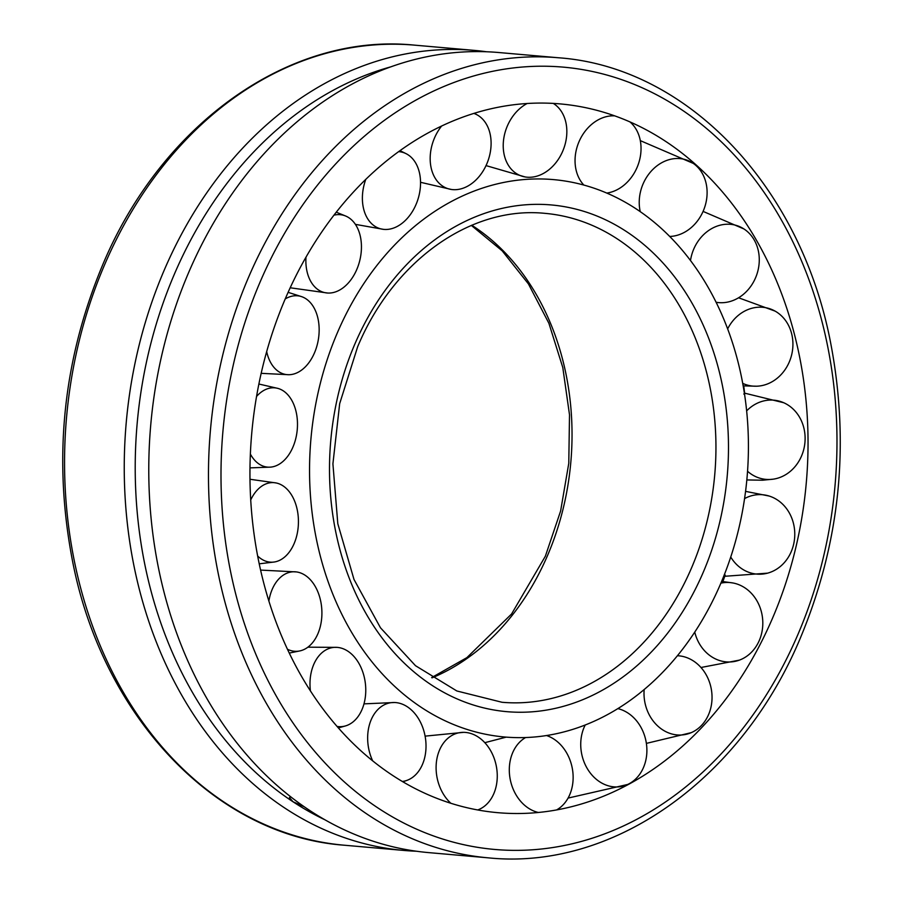 <?xml version="1.0" encoding="UTF-8"?>
<svg xmlns="http://www.w3.org/2000/svg" width="903" height="903" viewBox="0 0 903 903"><rect width="100%" height="100%" fill="white"/><g stroke="black" fill="none" stroke-linecap="round" stroke-linejoin="round"><path stroke-width="1.35" d="M337.598 332.248A279.761 218.921 -85 0 1 551.101 179.415A279.761 218.921 -85 0 1 720.38 584.343A279.761 218.921 -85 0 1 502.215 736.769A279.761 218.921 -85 0 1 421.622 707.591A279.761 218.921 -85 0 1 337.598 332.248M285.619 298.013A355.748 278.384 -85 0 1 679.282 151.027A355.748 278.384 -85 0 1 772.37 618.578A355.748 278.384 -85 0 1 623.499 787.032A355.748 278.384 -85 0 1 392.466 775.305A355.748 278.384 -85 0 1 285.619 298.013M498.851 52.532A401.575 314.244 95 0 0 163.917 346.267A401.575 314.244 95 0 0 309.65 810.42A401.575 314.244 95 0 0 428.665 852.613L488.365 857.85A401.575 314.244 -85 0 1 369.35 815.657A401.575 314.244 -85 0 1 248.731 276.882A401.575 314.244 -85 0 1 558.539 57.769L498.851 52.532M416.441 851.236A401.575 314.244 -85 0 1 404.149 850.468A401.575 314.244 -85 0 1 285.134 808.264A401.575 314.244 -85 0 1 139.389 344.122A401.575 314.244 -85 0 1 474.335 50.387A401.575 314.244 -85 0 1 486.559 51.764M325.001 819.834A393.764 308.126 -85 0 1 292.967 801.729L289.445 797.552L290.755 796.841M304.142 806.695L292.967 801.729A393.764 308.126 -85 0 1 139.626 401.338A393.764 308.126 -85 0 1 391.055 66.777M310.429 690.93A39.8 27.722 -96.2 0 1 316.355 659.416A39.8 27.722 -96.2 0 1 337.146 647.372A39.8 27.722 -96.2 0 1 362.95 672.487A39.8 27.722 -96.2 0 1 359.394 714.589A39.8 27.722 -96.2 0 1 345.68 725.865A39.8 27.722 -96.2 0 1 337.067 726.452M268.88 601.093A39.8 26.83 -92.7 0 1 281.149 576.746A39.8 26.83 -92.7 0 1 296.444 571.926A39.8 26.83 -92.7 0 1 321.107 603.328A39.8 26.83 -92.7 0 1 308.939 646.345A39.8 26.83 -92.7 0 1 300.123 650.86A39.8 26.83 -92.7 0 1 287.436 649.246M250.718 499.991A39.8 26.277 -88.7 0 1 267.119 483.489A39.8 26.277 -88.7 0 1 276.07 482.947A39.8 26.277 -88.7 0 1 298.43 520.794A39.8 26.277 -88.7 0 1 277.187 561.305A39.8 26.277 -88.7 0 1 274.343 561.993A39.8 26.277 -88.7 0 1 257.637 555.988M256.542 396.462A39.8 26.108 -84.6 0 1 275.494 387.918A39.8 26.108 -84.6 0 1 277.91 388.403A39.8 26.108 -84.6 0 1 297.222 429.93A39.8 26.108 -84.6 0 1 270.516 467.133A39.8 26.108 -84.6 0 1 266.961 467.054A39.8 26.108 -84.6 0 1 250.357 454.051M285.213 298.949A39.8 26.345 -80.5 0 1 301.884 296.737A39.8 26.345 -80.5 0 1 305.553 298.521A39.8 26.345 -80.5 0 1 317.777 342.508A39.8 26.345 -80.5 0 1 288.892 374.722A39.8 26.345 -80.5 0 1 279.162 371.934A39.8 26.345 -80.5 0 1 266.678 351.594M333.975 215.151A39.8 26.955 -76.7 0 1 345.962 216.156A39.8 26.955 -76.7 0 1 354.608 223.244A39.8 26.955 -76.7 0 1 357.577 267.536A39.8 26.955 -76.7 0 1 327.744 293.035A39.8 26.955 -76.7 0 1 312.709 284.422A39.8 26.955 -76.7 0 1 305.982 257.197M398.663 151.636A39.8 27.903 -73.2 0 1 406.327 153.792A39.8 27.903 -73.2 0 1 418.303 168.782A39.8 27.903 -73.2 0 1 413.213 210.162A39.8 27.903 -73.2 0 1 383.549 229.362A39.8 27.903 -73.2 0 1 364.62 212.284A39.8 27.903 -73.2 0 1 365.783 179.381M473.883 113.417A39.8 29.088 -70.5 0 1 477.698 115.2A39.8 29.088 -70.5 0 1 490.984 139.976A39.8 29.088 -70.5 0 1 451.342 189.461A39.8 29.088 -70.5 0 1 430.291 161.93A39.8 29.088 -70.5 0 1 441.612 126.048M553.313 103.416A39.8 30.397 -68.6 0 1 553.799 103.732A39.8 30.397 -68.6 0 1 566.192 139.367A39.8 30.397 -68.6 0 1 525.128 176.943A39.8 30.397 -68.6 0 1 503.874 137.832A39.8 30.397 -68.6 0 1 527.115 103.518M629.933 121.894A39.8 31.74 -68 0 1 637.247 167.032A39.8 31.74 -68 0 1 606.805 193.073M583.835 185.059A39.8 31.74 -68 0 1 578.834 142.132A39.8 31.74 -68 0 1 614.683 115.855M640.238 211.629A39.8 32.982 -68.9 0 1 648.523 174.46A39.8 32.982 -68.9 0 1 693.267 163.398A39.8 32.982 -68.9 0 1 696.506 166.017A39.8 32.982 -68.9 0 1 697.816 220.49A39.8 32.982 -68.9 0 1 669.733 236.451M690.502 260.504A39.8 34.009 -71.6 0 1 706.733 231.924A39.8 34.009 -71.6 0 1 743.937 228.956A39.8 34.009 -71.6 0 1 754.287 240.096A39.8 34.009 -71.6 0 1 742.548 295.021A39.8 34.009 -71.6 0 1 719.386 302.663A39.8 34.009 -71.6 0 1 716.124 302.268M727.66 328.861A39.8 34.743 -76.2 0 1 748.305 309.436A39.8 34.743 -76.2 0 1 775.101 311.117A39.8 34.743 -76.2 0 1 791.592 333.523A39.8 34.743 -76.2 0 1 767.448 383.967A39.8 34.743 -76.2 0 1 756.601 386.213A39.8 34.743 -76.2 0 1 742.74 383.369M743.779 394.013L744.614 393.889L743.779 394.013M746.657 410.865A39.8 35.104 -82.2 0 1 769.525 400.097A39.8 35.104 -82.2 0 1 783.736 402.738A39.8 35.104 -82.2 0 1 805.115 438A39.8 35.104 -82.2 0 1 773.329 479.154A39.8 35.104 -82.2 0 1 770.304 479.459A39.8 35.104 -82.2 0 1 747.56 471.287M744.58 498.591A39.8 35.07 -88.8 0 1 768.532 495.849A39.8 35.07 -88.8 0 1 769.119 496.029A39.8 35.07 -88.8 0 1 793.647 544.238A39.8 35.07 -88.8 0 1 767.561 573.157A39.8 35.07 -88.8 0 1 750.867 572.987A39.8 35.07 -88.8 0 1 730.741 557.038M725.064 575.053L724.274 574.737L725.064 575.053M720.887 583.146A39.8 34.641 -94.7 0 1 733.022 582.988A39.8 34.641 -94.7 0 1 745.404 588.192A39.8 34.641 -94.7 0 1 758.204 642.801A39.8 34.641 -94.7 0 1 739.388 660.127A39.8 34.641 -94.7 0 1 710.864 656.255A39.8 34.641 -94.7 0 1 694.746 632.1M677.408 655.736A39.8 33.851 -99 0 1 679.09 655.849A39.8 33.851 -99 0 1 702.184 668.92A39.8 33.851 -99 0 1 701.958 724.94A39.8 33.851 -99 0 1 691.258 732.649A39.8 33.851 -99 0 1 653.851 721.847A39.8 33.851 -99 0 1 644.166 689.542M617.821 708.618A39.8 32.779 -101.4 0 1 642.733 730.866A39.8 32.779 -101.4 0 1 629.876 783.33A39.8 32.779 -101.4 0 1 627.698 784.459A39.8 32.779 -101.4 0 1 584.896 763.961A39.8 32.779 -101.4 0 1 585.223 724.985M538.357 812.474A39.8 31.515 -102 0 1 510.116 778.837A39.8 31.515 -102 0 1 525.625 737.537M546.507 735.539A39.8 31.515 -102 0 1 572.321 768.509A39.8 31.515 -102 0 1 556.553 809.946M450.868 803.286A39.8 30.171 -101.1 0 1 436.16 765.146A39.8 30.171 -101.1 0 1 463.645 732.344A39.8 30.171 -101.1 0 1 497.203 778.51A39.8 30.171 -101.1 0 1 478.827 809.528A39.8 30.171 -101.1 0 1 477.71 809.957M372.691 760.868A39.8 28.862 -99.1 0 1 369.609 724.127A39.8 28.862 -99.1 0 1 394.577 702.511A39.8 28.862 -99.1 0 1 424.06 759.999A39.8 28.862 -99.1 0 1 407.039 780.339A39.8 28.862 -99.1 0 1 402.332 781.479M691.337 568.382A245.402 192.034 -85 0 1 502.012 702.274L456.839 690.976L415.493 665.692L380.468 627.777L353.999 579.466L337.801 523.684L332.914 463.849L339.675 403.641L357.656 346.752C393.065 261.723 469.955 205.76 544.904 213.345A245.402 192.034 -85 0 1 617.629 239.126A245.402 192.034 -85 0 1 691.337 568.382M431.386 684.925A254.33 199.021 -85 0 1 355.003 343.704A254.33 199.021 -85 0 1 626.592 231.665A254.33 199.021 -85 0 1 702.985 572.886A254.33 199.021 -85 0 1 431.386 684.925M471.761 225.231A245.402 192.034 -85 0 1 473.725 226.506A245.402 192.034 -85 0 1 547.432 555.751A245.402 192.034 -85 0 1 432.063 677.837M404.149 850.468L344.461 845.231A401.575 314.244 -85 0 1 225.434 803.027A401.575 314.244 -85 0 1 104.816 264.263A401.575 314.244 -85 0 1 414.635 45.15L474.335 50.387M797.609 635.204A392.647 307.257 -85 0 1 378.301 808.185A392.647 307.257 -85 0 1 260.369 281.386A392.647 307.257 -85 0 1 679.677 108.405A392.647 307.257 -85 0 1 797.609 635.204M471.332 225.411L502.203 250.853L528.424 283.914L548.911 323.319L562.795 367.532L569.511 414.816L568.777 463.295L560.605 511.064L545.344 556.248L511.549 614.017L466.885 657.632L431.668 677.589M344.461 845.231C215.219 836.009 101.904 716.068 72.229 559.488C52.916 457.911 63.086 359.665 102.728 264.748C161.818 123.463 290.111 32.35 414.635 45.15M558.539 57.769C687.589 66.98 800.803 186.594 830.647 342.88C850.129 444.648 840.004 543.109 800.272 638.252C741.182 779.537 612.889 870.65 488.365 857.85M337.146 647.372L307.878 647.18M338.354 727.92L345.68 725.865M296.444 571.926L260.583 570.086M289.253 653.072L300.123 650.86M276.07 482.947L249.973 479.267M259.206 563.822L274.343 561.993M277.91 388.403L258.879 384.023M270.516 467.133L249.973 467.878M288.892 374.722L261.159 373.334M288.113 292.335L301.884 296.737M327.744 293.035L290.19 287.775M336.277 212.194L345.962 216.156M383.549 229.362L355.398 224.362M400.006 150.666L406.327 153.792M451.342 189.461L420.538 182.293M474.368 113.27L477.698 115.2M525.128 176.943L486.017 165.599M640.306 140.631L693.267 163.398M719.386 302.663L716.203 302.415M703.087 211.404L743.937 228.956M756.601 386.213L743.192 385.863M743.733 385.908L744.738 393.911M738.564 297.776L775.101 311.117M773.329 479.154L762.55 480.215L746.837 479.944M783.736 402.738L744.648 393.155M745.573 491.367L769.119 496.029M725.188 575.042L722.897 581.521M724.759 576.283L767.561 573.157M733.022 582.988L721.632 581.397M700.976 667.498L739.388 660.127M679.09 655.849L677.431 655.702M646.379 743.383L691.258 732.649M568.077 798.083L627.698 784.459M506.211 737.13L484.821 742.684M463.645 732.344L425.099 736.137M477.766 809.968L478.827 809.528M394.577 702.511L363.977 703.866M402.896 781.806L407.039 780.339M721.802 581.408L722.953 578.202"/></g></svg>

